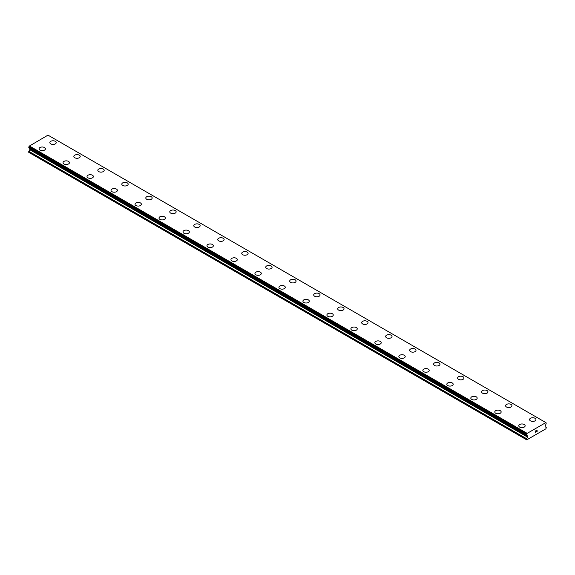 <?xml version="1.0" encoding="UTF-8"?>
<svg xmlns="http://www.w3.org/2000/svg" width="575" height="575" viewBox="0 0 575 575"><rect width="100%" height="100%" fill="white"/><g stroke="black" fill="none" stroke-linecap="round" stroke-linejoin="round"><path stroke-width="0.86" d="M49.852 142.607A3.177 1.833 180 0 1 51.822 140.911A3.177 1.833 180 0 1 55.286 141.306A3.177 1.833 180 0 1 56.213 142.607A3.177 1.833 180 0 1 54.251 144.303A3.177 1.833 180 0 1 50.787 143.908A3.177 1.833 180 0 1 49.852 142.607A3.177 1.833 180 0 1 51.822 140.918A3.177 1.833 180 0 1 55.286 141.313A3.177 1.833 180 0 1 56.213 142.607M79.271 155.164A3.177 1.833 180 0 1 80.205 156.458A3.177 1.833 180 0 1 78.236 158.154A3.177 1.833 180 0 1 74.772 157.751A3.177 1.833 180 0 1 73.844 156.458A3.177 1.833 180 0 1 75.807 154.761A3.177 1.833 180 0 1 79.271 155.164M73.844 156.458A3.177 1.833 180 0 1 75.807 154.761A3.177 1.833 180 0 1 79.271 155.157A3.177 1.833 180 0 1 80.205 156.458M97.829 170.301A3.177 1.833 180 0 1 99.791 168.604A3.177 1.833 180 0 1 103.256 169.007A3.177 1.833 180 0 1 104.19 170.308A3.177 1.833 180 0 1 102.228 171.997A3.177 1.833 180 0 1 98.756 171.602A3.177 1.833 180 0 1 97.829 170.301A3.177 1.833 180 0 1 99.791 168.612A3.177 1.833 180 0 1 103.256 169.014A3.177 1.833 180 0 1 104.19 170.301M121.814 184.151A3.177 1.833 180 0 1 123.776 182.455A3.177 1.833 180 0 1 127.24 182.85A3.177 1.833 180 0 1 128.175 184.151A3.177 1.833 180 0 1 126.212 185.847A3.177 1.833 180 0 1 122.748 185.452A3.177 1.833 180 0 1 121.814 184.151A3.177 1.833 180 0 1 123.783 182.462A3.177 1.833 180 0 1 127.24 182.857A3.177 1.833 180 0 1 128.175 184.151M151.232 196.708A3.177 1.833 180 0 1 152.159 198.001A3.177 1.833 180 0 1 150.197 199.697A3.177 1.833 180 0 1 146.733 199.295A3.177 1.833 180 0 1 145.798 198.001A3.177 1.833 180 0 1 147.768 196.312A3.177 1.833 180 0 1 151.232 196.708M145.798 198.001A3.177 1.833 180 0 1 147.761 196.305A3.177 1.833 180 0 1 151.232 196.7A3.177 1.833 180 0 1 152.159 198.001M169.783 211.844A3.177 1.833 180 0 1 171.752 210.148A3.177 1.833 180 0 1 175.217 210.551A3.177 1.833 180 0 1 176.144 211.852A3.177 1.833 180 0 1 174.182 213.541A3.177 1.833 180 0 1 170.718 213.145A3.177 1.833 180 0 1 169.783 211.844A3.177 1.833 180 0 1 171.752 210.155A3.177 1.833 180 0 1 175.217 210.558A3.177 1.833 180 0 1 176.144 211.844M193.775 225.695A3.177 1.833 180 0 1 195.737 223.998A3.177 1.833 180 0 1 199.202 224.401A3.177 1.833 180 0 1 200.136 225.702A3.177 1.833 180 0 1 198.167 227.391A3.177 1.833 180 0 1 194.702 226.996A3.177 1.833 180 0 1 193.775 225.695A3.177 1.833 180 0 1 195.737 224.006A3.177 1.833 180 0 1 199.202 224.401A3.177 1.833 180 0 1 200.136 225.695M223.186 238.251A3.177 1.833 180 0 1 224.121 239.545A3.177 1.833 180 0 1 222.158 241.241A3.177 1.833 180 0 1 218.687 240.839A3.177 1.833 180 0 1 217.76 239.545A3.177 1.833 180 0 1 219.722 237.856A3.177 1.833 180 0 1 223.186 238.251M217.76 239.545A3.177 1.833 180 0 1 219.722 237.849A3.177 1.833 180 0 1 223.186 238.244A3.177 1.833 180 0 1 224.121 239.545M241.744 253.395A3.177 1.833 180 0 1 243.707 251.699A3.177 1.833 180 0 1 247.171 252.094A3.177 1.833 180 0 1 248.105 253.395A3.177 1.833 180 0 1 246.143 255.092A3.177 1.833 180 0 1 242.679 254.689A3.177 1.833 180 0 1 241.744 253.395A3.177 1.833 180 0 1 243.714 251.699A3.177 1.833 180 0 1 247.171 252.102A3.177 1.833 180 0 1 248.105 253.395M265.729 267.238A3.177 1.833 180 0 1 267.691 265.542A3.177 1.833 180 0 1 271.163 265.945A3.177 1.833 180 0 1 272.09 267.246A3.177 1.833 180 0 1 270.128 268.935A3.177 1.833 180 0 1 266.663 268.539A3.177 1.833 180 0 1 265.729 267.238A3.177 1.833 180 0 1 267.698 265.549A3.177 1.833 180 0 1 271.163 265.952A3.177 1.833 180 0 1 272.09 267.238M295.147 279.795A3.177 1.833 180 0 1 296.075 281.089A3.177 1.833 180 0 1 294.113 282.785A3.177 1.833 180 0 1 290.648 282.39A3.177 1.833 180 0 1 289.714 281.089A3.177 1.833 180 0 1 291.683 279.4A3.177 1.833 180 0 1 295.147 279.795M289.714 281.089A3.177 1.833 180 0 1 291.683 279.393A3.177 1.833 180 0 1 295.147 279.788A3.177 1.833 180 0 1 296.075 281.089M313.706 294.939A3.177 1.833 180 0 1 315.668 293.243A3.177 1.833 180 0 1 319.132 293.638A3.177 1.833 180 0 1 320.067 294.939A3.177 1.833 180 0 1 318.097 296.635A3.177 1.833 180 0 1 314.633 296.233A3.177 1.833 180 0 1 313.706 294.939A3.177 1.833 180 0 1 315.668 293.25A3.177 1.833 180 0 1 319.132 293.645A3.177 1.833 180 0 1 320.067 294.939M337.69 308.782A3.177 1.833 180 0 1 339.652 307.086A3.177 1.833 180 0 1 343.117 307.488A3.177 1.833 180 0 1 344.051 308.789A3.177 1.833 180 0 1 342.089 310.478A3.177 1.833 180 0 1 338.618 310.083A3.177 1.833 180 0 1 337.69 308.782A3.177 1.833 180 0 1 339.652 307.093A3.177 1.833 180 0 1 343.117 307.496A3.177 1.833 180 0 1 344.051 308.782M361.675 322.632A3.177 1.833 180 0 1 363.637 320.936A3.177 1.833 180 0 1 367.102 321.339A3.177 1.833 180 0 1 368.036 322.64A3.177 1.833 180 0 1 366.074 324.329A3.177 1.833 180 0 1 362.609 323.933A3.177 1.833 180 0 1 361.675 322.632A3.177 1.833 180 0 1 363.644 320.943A3.177 1.833 180 0 1 367.102 321.339A3.177 1.833 180 0 1 368.036 322.632M385.66 336.483A3.177 1.833 180 0 1 387.622 334.787A3.177 1.833 180 0 1 391.093 335.182A3.177 1.833 180 0 1 392.021 336.483A3.177 1.833 180 0 1 390.058 338.179A3.177 1.833 180 0 1 386.594 337.777A3.177 1.833 180 0 1 385.66 336.483A3.177 1.833 180 0 1 387.629 334.794A3.177 1.833 180 0 1 391.093 335.189A3.177 1.833 180 0 1 392.021 336.483M409.644 350.333A3.177 1.833 180 0 1 411.614 348.637A3.177 1.833 180 0 1 415.078 349.032A3.177 1.833 180 0 1 416.005 350.333A3.177 1.833 180 0 1 414.043 352.029A3.177 1.833 180 0 1 410.579 351.627A3.177 1.833 180 0 1 409.644 350.333A3.177 1.833 180 0 1 411.614 348.637A3.177 1.833 180 0 1 415.078 349.039A3.177 1.833 180 0 1 416.005 350.333M433.636 364.176A3.177 1.833 180 0 1 435.598 362.48A3.177 1.833 180 0 1 439.063 362.882A3.177 1.833 180 0 1 439.99 364.183A3.177 1.833 180 0 1 438.028 365.873A3.177 1.833 180 0 1 434.563 365.477A3.177 1.833 180 0 1 433.636 364.176A3.177 1.833 180 0 1 435.598 362.487A3.177 1.833 180 0 1 439.063 362.89A3.177 1.833 180 0 1 439.99 364.176M457.621 378.027A3.177 1.833 180 0 1 459.583 376.33A3.177 1.833 180 0 1 463.048 376.726A3.177 1.833 180 0 1 463.982 378.027A3.177 1.833 180 0 1 462.02 379.723A3.177 1.833 180 0 1 458.548 379.327A3.177 1.833 180 0 1 457.621 378.027A3.177 1.833 180 0 1 459.583 376.338A3.177 1.833 180 0 1 463.048 376.733A3.177 1.833 180 0 1 463.982 378.027M481.606 391.877A3.177 1.833 180 0 1 483.568 390.181A3.177 1.833 180 0 1 487.032 390.576A3.177 1.833 180 0 1 487.967 391.877A3.177 1.833 180 0 1 486.004 393.573A3.177 1.833 180 0 1 482.54 393.171A3.177 1.833 180 0 1 481.606 391.877A3.177 1.833 180 0 1 483.575 390.188A3.177 1.833 180 0 1 487.032 390.583A3.177 1.833 180 0 1 487.967 391.877M505.59 405.72A3.177 1.833 180 0 1 507.552 404.024A3.177 1.833 180 0 1 511.017 404.426A3.177 1.833 180 0 1 511.951 405.727A3.177 1.833 180 0 1 509.989 407.416A3.177 1.833 180 0 1 506.525 407.021A3.177 1.833 180 0 1 505.59 405.72A3.177 1.833 180 0 1 507.56 404.031A3.177 1.833 180 0 1 511.017 404.433A3.177 1.833 180 0 1 511.951 405.72M529.575 419.57A3.177 1.833 180 0 1 531.544 417.874A3.177 1.833 180 0 1 535.009 418.269A3.177 1.833 180 0 1 535.936 419.577A3.177 1.833 180 0 1 533.974 421.267A3.177 1.833 180 0 1 530.509 420.871A3.177 1.833 180 0 1 529.575 419.57A3.177 1.833 180 0 1 531.544 417.881A3.177 1.833 180 0 1 535.009 418.277A3.177 1.833 180 0 1 535.936 419.57M44.491 147.545A3.177 1.833 180 0 1 45.425 148.839A3.177 1.833 180 0 1 43.456 150.535A3.177 1.833 180 0 1 39.991 150.14A3.177 1.833 180 0 1 39.064 148.839A3.177 1.833 180 0 1 41.026 147.15A3.177 1.833 180 0 1 44.491 147.545M39.064 148.839A3.177 1.833 180 0 1 41.026 147.143A3.177 1.833 180 0 1 44.491 147.538A3.177 1.833 180 0 1 45.425 148.839M63.049 162.689A3.177 1.833 180 0 1 65.011 160.993A3.177 1.833 180 0 1 68.475 161.388A3.177 1.833 180 0 1 69.41 162.689A3.177 1.833 180 0 1 67.448 164.385A3.177 1.833 180 0 1 63.983 163.983A3.177 1.833 180 0 1 63.049 162.689A3.177 1.833 180 0 1 65.011 160.993A3.177 1.833 180 0 1 68.475 161.395A3.177 1.833 180 0 1 69.41 162.689M87.033 176.532A3.177 1.833 180 0 1 88.996 174.836A3.177 1.833 180 0 1 92.46 175.238A3.177 1.833 180 0 1 93.394 176.539A3.177 1.833 180 0 1 91.432 178.228A3.177 1.833 180 0 1 87.968 177.833A3.177 1.833 180 0 1 87.033 176.532A3.177 1.833 180 0 1 89.003 174.843A3.177 1.833 180 0 1 92.46 175.246A3.177 1.833 180 0 1 93.394 176.532M116.452 189.089A3.177 1.833 180 0 1 117.379 190.39A3.177 1.833 180 0 1 115.417 192.079A3.177 1.833 180 0 1 111.952 191.683A3.177 1.833 180 0 1 111.018 190.382A3.177 1.833 180 0 1 112.987 188.693A3.177 1.833 180 0 1 116.452 189.089M111.018 190.382A3.177 1.833 180 0 1 112.98 188.686A3.177 1.833 180 0 1 116.452 189.082A3.177 1.833 180 0 1 117.379 190.382M135.01 204.233A3.177 1.833 180 0 1 136.972 202.537A3.177 1.833 180 0 1 140.437 202.932A3.177 1.833 180 0 1 141.364 204.233A3.177 1.833 180 0 1 139.402 205.929A3.177 1.833 180 0 1 135.937 205.527A3.177 1.833 180 0 1 135.01 204.233A3.177 1.833 180 0 1 136.972 202.544A3.177 1.833 180 0 1 140.437 202.939A3.177 1.833 180 0 1 141.364 204.233M158.995 218.076A3.177 1.833 180 0 1 160.957 216.38A3.177 1.833 180 0 1 164.421 216.782A3.177 1.833 180 0 1 165.356 218.083A3.177 1.833 180 0 1 163.386 219.772A3.177 1.833 180 0 1 159.922 219.377A3.177 1.833 180 0 1 158.995 218.076A3.177 1.833 180 0 1 160.957 216.387A3.177 1.833 180 0 1 164.421 216.789A3.177 1.833 180 0 1 165.356 218.076M182.979 231.926A3.177 1.833 180 0 1 184.942 230.23A3.177 1.833 180 0 1 188.406 230.632A3.177 1.833 180 0 1 189.34 231.933A3.177 1.833 180 0 1 187.378 233.623A3.177 1.833 180 0 1 183.907 233.227A3.177 1.833 180 0 1 182.979 231.926A3.177 1.833 180 0 1 184.942 230.237A3.177 1.833 180 0 1 188.406 230.64A3.177 1.833 180 0 1 189.34 231.926M206.964 245.777A3.177 1.833 180 0 1 208.926 244.08A3.177 1.833 180 0 1 212.391 244.476A3.177 1.833 180 0 1 213.325 245.777A3.177 1.833 180 0 1 211.363 247.473A3.177 1.833 180 0 1 207.898 247.077A3.177 1.833 180 0 1 206.964 245.777A3.177 1.833 180 0 1 208.933 244.088A3.177 1.833 180 0 1 212.391 244.483A3.177 1.833 180 0 1 213.325 245.777M230.949 259.627A3.177 1.833 180 0 1 232.911 257.931A3.177 1.833 180 0 1 236.382 258.326A3.177 1.833 180 0 1 237.31 259.627A3.177 1.833 180 0 1 235.347 261.323A3.177 1.833 180 0 1 231.883 260.921A3.177 1.833 180 0 1 230.949 259.627A3.177 1.833 180 0 1 232.918 257.931A3.177 1.833 180 0 1 236.382 258.333A3.177 1.833 180 0 1 237.31 259.627M254.933 273.47A3.177 1.833 180 0 1 256.903 271.774A3.177 1.833 180 0 1 260.367 272.176A3.177 1.833 180 0 1 261.294 273.477A3.177 1.833 180 0 1 259.332 275.166A3.177 1.833 180 0 1 255.868 274.771A3.177 1.833 180 0 1 254.933 273.47A3.177 1.833 180 0 1 256.903 271.781A3.177 1.833 180 0 1 260.367 272.183A3.177 1.833 180 0 1 261.294 273.47M278.925 287.32A3.177 1.833 180 0 1 280.887 285.624A3.177 1.833 180 0 1 284.352 286.019A3.177 1.833 180 0 1 285.286 287.327A3.177 1.833 180 0 1 283.317 289.017A3.177 1.833 180 0 1 279.853 288.621A3.177 1.833 180 0 1 278.925 287.32A3.177 1.833 180 0 1 280.887 285.631A3.177 1.833 180 0 1 284.352 286.027A3.177 1.833 180 0 1 285.286 287.32M302.91 301.171A3.177 1.833 180 0 1 304.872 299.474A3.177 1.833 180 0 1 308.337 299.87A3.177 1.833 180 0 1 309.271 301.171A3.177 1.833 180 0 1 307.309 302.867A3.177 1.833 180 0 1 303.837 302.464A3.177 1.833 180 0 1 302.91 301.171A3.177 1.833 180 0 1 304.872 299.482A3.177 1.833 180 0 1 308.337 299.877A3.177 1.833 180 0 1 309.271 301.171M326.895 315.014A3.177 1.833 180 0 1 328.857 313.317A3.177 1.833 180 0 1 332.321 313.72A3.177 1.833 180 0 1 333.256 315.021A3.177 1.833 180 0 1 331.293 316.71A3.177 1.833 180 0 1 327.829 316.315A3.177 1.833 180 0 1 326.895 315.014A3.177 1.833 180 0 1 328.864 313.325A3.177 1.833 180 0 1 332.321 313.727A3.177 1.833 180 0 1 333.256 315.014M350.879 328.864A3.177 1.833 180 0 1 352.842 327.168A3.177 1.833 180 0 1 356.313 327.57A3.177 1.833 180 0 1 357.24 328.871A3.177 1.833 180 0 1 355.278 330.56A3.177 1.833 180 0 1 351.814 330.165A3.177 1.833 180 0 1 350.879 328.864A3.177 1.833 180 0 1 352.849 327.175A3.177 1.833 180 0 1 356.313 327.57A3.177 1.833 180 0 1 357.24 328.864M374.864 342.714A3.177 1.833 180 0 1 376.833 341.018A3.177 1.833 180 0 1 380.298 341.413A3.177 1.833 180 0 1 381.225 342.714A3.177 1.833 180 0 1 379.263 344.411A3.177 1.833 180 0 1 375.798 344.015A3.177 1.833 180 0 1 374.864 342.714A3.177 1.833 180 0 1 376.833 341.025A3.177 1.833 180 0 1 380.298 341.421A3.177 1.833 180 0 1 381.225 342.714M398.856 356.565A3.177 1.833 180 0 1 400.818 354.868A3.177 1.833 180 0 1 404.283 355.264A3.177 1.833 180 0 1 405.217 356.565A3.177 1.833 180 0 1 403.247 358.261A3.177 1.833 180 0 1 399.783 357.858A3.177 1.833 180 0 1 398.856 356.565A3.177 1.833 180 0 1 400.818 354.868A3.177 1.833 180 0 1 404.283 355.271A3.177 1.833 180 0 1 405.217 356.565M422.841 370.408A3.177 1.833 180 0 1 424.803 368.712A3.177 1.833 180 0 1 428.267 369.114A3.177 1.833 180 0 1 429.202 370.415A3.177 1.833 180 0 1 427.239 372.104A3.177 1.833 180 0 1 423.768 371.709A3.177 1.833 180 0 1 422.841 370.408A3.177 1.833 180 0 1 424.803 368.719A3.177 1.833 180 0 1 428.267 369.121A3.177 1.833 180 0 1 429.202 370.408M446.825 384.258A3.177 1.833 180 0 1 448.787 382.562A3.177 1.833 180 0 1 452.252 382.957A3.177 1.833 180 0 1 453.186 384.258A3.177 1.833 180 0 1 451.224 385.954A3.177 1.833 180 0 1 447.76 385.559A3.177 1.833 180 0 1 446.825 384.258A3.177 1.833 180 0 1 448.795 382.569A3.177 1.833 180 0 1 452.252 382.964A3.177 1.833 180 0 1 453.186 384.258M470.81 398.108A3.177 1.833 180 0 1 472.772 396.412A3.177 1.833 180 0 1 476.244 396.808A3.177 1.833 180 0 1 477.171 398.108A3.177 1.833 180 0 1 475.209 399.805A3.177 1.833 180 0 1 471.744 399.402A3.177 1.833 180 0 1 470.81 398.108A3.177 1.833 180 0 1 472.779 396.419A3.177 1.833 180 0 1 476.244 396.815A3.177 1.833 180 0 1 477.171 398.108M494.795 411.952A3.177 1.833 180 0 1 496.764 410.255A3.177 1.833 180 0 1 500.228 410.658A3.177 1.833 180 0 1 501.156 411.959A3.177 1.833 180 0 1 499.193 413.648A3.177 1.833 180 0 1 495.729 413.253A3.177 1.833 180 0 1 494.795 411.952A3.177 1.833 180 0 1 496.764 410.262A3.177 1.833 180 0 1 500.228 410.665A3.177 1.833 180 0 1 501.156 411.952M518.787 425.809A3.177 1.833 180 0 1 520.749 424.113A3.177 1.833 180 0 1 524.213 424.508A3.177 1.833 180 0 1 525.148 425.809M524.213 424.508A3.177 1.833 180 0 1 525.148 425.802A3.177 1.833 180 0 1 523.178 427.498A3.177 1.833 180 0 1 519.714 427.103A3.177 1.833 180 0 1 518.787 425.802A3.177 1.833 180 0 1 520.749 424.106A3.177 1.833 180 0 1 524.213 424.508M535.613 430.984L535.613 431.487L536.173 430.661L535.613 430.984M535.613 431.573L535.613 432.077L535.605 431.573M535.533 432.206L536.173 431.839L535.541 432.206L535.541 430.941L536.173 430.574M536.604 430.646L537.187 430.107M537.036 430.804L536.698 431.451L537.036 430.804M536.698 431.451L537.294 431.106L536.698 431.451M536.54 431.624L537.294 431.192L536.547 431.624L537.165 430.251M527.462 437.058A0.676 0.388 -60 0 0 527.598 436.583L527.598 436.188A0.676 0.388 -60 0 0 527.462 435.872L526.887 435.498A0.848 0.489 -60 0 0 526.563 435.225L526.563 434.197A0.848 0.489 -60 0 0 526.901 433.528L545.812 422.611A0.848 0.489 -60 0 0 546.142 422.891L546.149 423.919A0.848 0.489 -60 0 0 545.826 424.566L545.251 425.601A0.676 0.388 -60 0 0 545.107 426.075L545.107 426.47A0.676 0.388 -60 0 0 545.251 426.787L546.25 427.477L545.948 428.777L526.765 439.861L526.463 438.897L527.462 437.058L29.749 149.701L28.75 152.332L526.463 439.688M29.763 148.537A0.676 0.388 -60 0 1 29.893 148.832L29.893 149.234A0.676 0.388 -60 0 1 29.749 149.701M29.145 148.055A0.848 0.489 -60 0 1 29.174 148.149L526.923 435.57M545.689 422.496L47.977 135.139L29.188 146.172A0.848 0.489 -60 0 1 28.858 146.848L28.8 147.861L526.477 435.174M527.023 433.27L29.311 145.921M526.887 435.498L29.174 148.149M526.952 435.577L29.224 148.221M526.952 433.399L29.239 146.05M526.901 433.528L29.188 146.172M526.563 434.197L28.858 146.848M526.463 434.441L28.75 147.092M526.463 435.095L28.75 147.746M527.598 436.188L29.893 148.832M527.598 436.583L29.893 149.234M526.535 438.668L28.822 151.311M526.463 438.897L28.75 151.548M546.2 422.905L545.84 422.697M526.513 435.21L28.8 147.861"/></g></svg>
